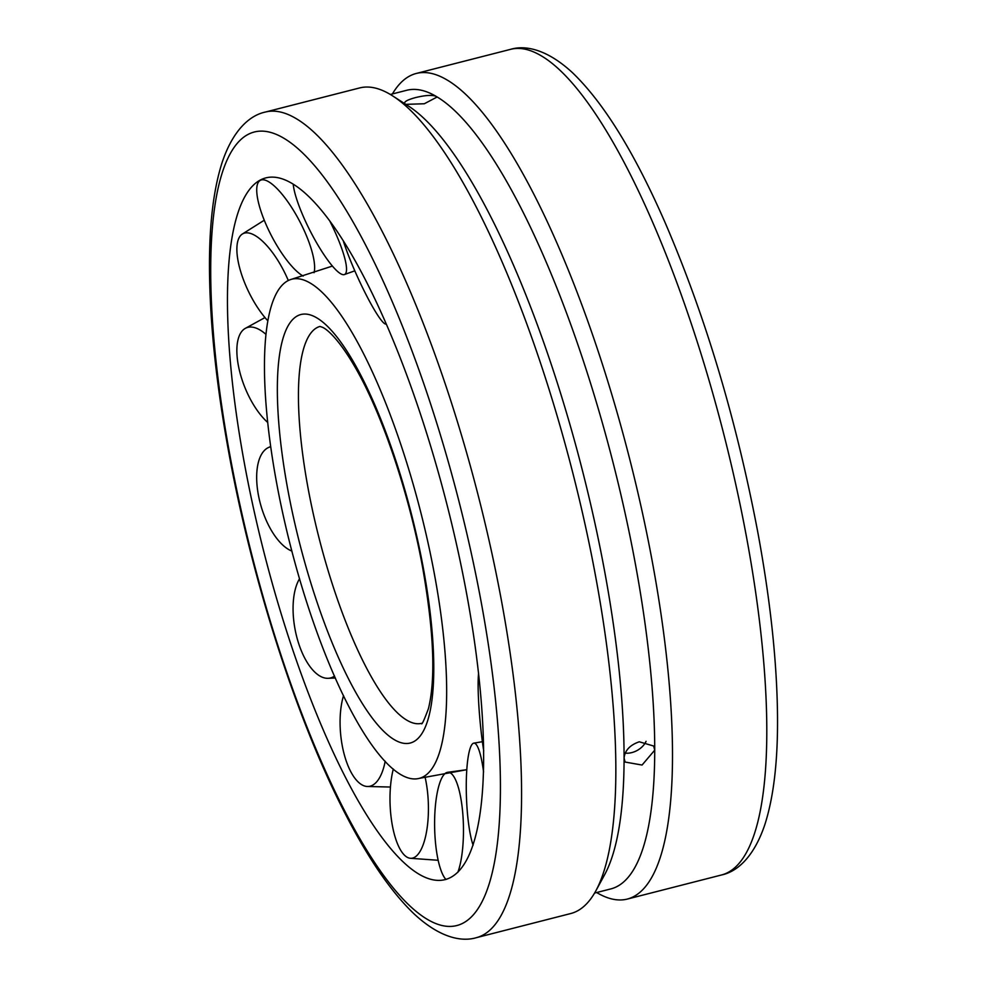 <?xml version="1.0" encoding="UTF-8"?>
<svg xmlns="http://www.w3.org/2000/svg" width="987" height="987" viewBox="0 0 987 987"><rect width="100%" height="100%" fill="white"/><g stroke="black" fill="none" stroke-linecap="round" stroke-linejoin="round"><path stroke-width="1.48" d="M434.551 574.903A257.582 67.227 75.7 0 1 419.376 778.336A257.582 67.227 75.7 0 1 276.57 482.655A257.582 67.227 75.7 0 1 291.72 279.222A257.582 67.227 75.7 0 1 310.004 282.961A257.582 67.227 75.7 0 1 434.551 574.903M466.617 593.631A362.167 94.518 75.7 0 1 434.675 880.096A362.167 94.518 75.7 0 1 244.505 463.927A362.167 94.518 75.7 0 1 256.287 182.62A362.167 94.518 75.7 0 1 291.51 183.15A362.167 94.518 75.7 0 1 466.617 593.631M625.203 753.106A16.384 11.289 150.8 0 0 646.053 741.336M570.72 913.543A426.076 111.198 -104.3 0 0 595.914 890.718A426.076 111.198 -104.3 0 0 572.879 473.205A426.076 111.198 -104.3 0 0 392.629 95.887A426.076 111.198 -104.3 0 0 389.779 94.135A426.076 111.198 -104.3 0 0 359.576 87.954L265.318 112.062A426.076 111.198 75.7 0 1 295.532 118.243A426.076 111.198 75.7 0 1 501.544 601.157A426.076 111.198 75.7 0 1 476.462 937.65L570.72 913.543M392.407 93.938A426.076 111.198 75.7 0 1 416.28 73.457A426.076 111.198 75.7 0 1 446.494 79.639A426.076 111.198 75.7 0 1 641.994 510.81A426.076 111.198 75.7 0 1 627.424 899.046A426.076 111.198 75.7 0 1 597.221 892.865A426.076 111.198 75.7 0 1 596.654 892.532M390.346 94.468L406.706 90.286A412.147 107.558 75.7 0 1 435.933 96.257L436.71 97.219L424.311 103.758L405.793 104.351M392.629 95.887L408.026 105.782A412.147 107.558 75.7 0 1 624.08 757.991C624.956 750.354 630.027 744.963 639.292 741.792L653.69 746.036L654.726 750.157L642.056 765.048L625.092 762.05L624.08 757.991A412.147 107.558 75.7 0 1 604.661 874.642L595.914 890.718M405.275 104.104C403.152 102.192 406.607 100.008 415.638 97.553C425.224 95.245 431.985 94.814 435.933 96.257A412.147 107.558 75.7 0 1 654.726 750.157A412.147 107.558 75.7 0 1 610.953 888.88L594.593 893.062M386.09 324.069L386.127 324.057A54.667 6.625 65.6 0 1 386.09 324.069A54.667 6.625 65.6 0 1 367.398 297.247A54.667 6.625 65.6 0 1 344.34 244.097A54.667 6.625 65.6 0 1 343.427 241.334M483.729 750.897A54.667 5.54 84.6 0 1 478.584 673.171M473.106 845.217A54.667 9.599 87.8 0 1 468.196 820.518A54.667 9.599 87.8 0 1 473.698 743.174A54.667 9.599 87.8 0 1 483.581 772.031M445.951 879.479A54.667 14.41 89 0 1 434.65 828.204A54.667 14.41 89 0 1 446.766 772.513M448.172 772.278A54.667 14.41 89 0 1 463.421 825.663A54.667 14.41 89 0 1 457.82 872.36M425.039 776.942A54.667 19.135 87.9 0 1 427.618 824.108A54.667 19.135 87.9 0 1 410.21 858.271A54.667 19.135 87.9 0 1 403.683 854.36A54.667 19.135 87.9 0 1 390.803 783.259A54.667 19.135 87.9 0 1 393.307 769.021M385.189 761.248A54.667 22.948 84.6 0 1 382.734 770.613A54.667 22.948 84.6 0 1 367.127 786.479A54.667 22.948 84.6 0 1 350.151 770.477A54.667 22.948 84.6 0 1 343.55 695.576M334.556 676.07A54.667 25.206 79.5 0 1 327.906 678.316A54.667 25.206 79.5 0 1 298.975 644.437A54.667 25.206 79.5 0 1 299.567 578.703M291.905 551.091A54.667 25.502 73.5 0 1 259.001 498.053A54.667 25.502 73.5 0 1 268.378 447.567A54.667 25.502 73.5 0 1 270.697 446.741M267.662 422.411A54.667 23.799 68 0 1 237.127 356.603A54.667 23.799 68 0 1 245.06 328.511A54.667 23.799 68 0 1 262.924 331.916A54.667 23.799 68 0 1 265.885 334.297M267.773 320.738A54.667 20.394 64.1 0 1 262.924 315.013A54.667 20.394 64.1 0 1 237.151 244.579A54.667 20.394 64.1 0 1 242.123 234.178A54.667 20.394 64.1 0 1 270.993 250.575A54.667 20.394 64.1 0 1 288.303 280.493M303.182 276.076A54.667 15.854 62.4 0 1 274.3 241.038A54.667 15.854 62.4 0 1 259.063 181.324A54.667 15.854 62.4 0 1 259.803 180.67A54.667 15.854 62.4 0 1 297.062 216.486A54.667 15.854 62.4 0 1 314.051 272.696M330.09 221.643A54.667 10.98 63 0 1 336.616 235.535A54.667 10.98 63 0 1 344.401 274.559A54.667 10.98 63 0 1 303.095 215.956A54.667 10.98 63 0 1 293.238 184.211M421.498 723.348A204.84 53.458 75.7 0 1 407.125 720.35A204.84 53.458 75.7 0 1 308.067 488.183A204.84 53.458 75.7 0 1 319.985 326.438M316.432 317.654A221.236 57.739 75.7 0 1 423.398 568.389A221.236 57.739 75.7 0 1 394.689 739.905A221.236 57.739 75.7 0 1 287.723 489.157A221.236 57.739 75.7 0 1 316.432 317.654M416.28 73.457L510.538 49.35A426.076 111.198 75.7 0 1 540.753 55.531A426.076 111.198 75.7 0 1 746.764 538.433A426.076 111.198 75.7 0 1 721.682 874.938L627.424 899.046M229.934 455.414A409.691 106.917 75.7 0 1 283.096 137.798A409.691 106.917 75.7 0 1 481.2 602.144A409.691 106.917 75.7 0 1 428.025 919.748A409.691 106.917 75.7 0 1 229.934 455.414M447.481 772.327L466.765 769.7L419.376 778.336M319.924 326.438L322.293 327.24C325.796 328.437 338.393 337.579 356.763 370.088C383.042 416.514 409.494 495.388 422.621 567.463C433.861 631.692 435.81 678.735 428.444 708.592C424.015 720.498 421.683 725.433 421.437 723.385M291.72 279.222L332.434 266.058M510.538 49.35C525.577 44.81 547.291 49.449 572.398 72.619C603.686 102.673 634.666 152.862 665.361 223.185C705.693 317.037 736.524 420.141 757.856 532.511C770.316 600.059 776.855 660.722 777.497 714.514C778.015 760.163 773.771 796.928 764.777 824.824C753.821 857.321 736.956 871.731 721.682 874.938M476.462 937.65C461.361 942.215 439.462 937.539 414.034 913.851C391.716 892.495 369.335 860.17 346.869 816.878C298.395 724.433 252.943 584.292 229.144 454.489C216.684 386.941 210.145 326.278 209.503 272.486C208.985 226.837 213.229 190.072 222.223 162.176C233.179 129.679 250.044 115.269 265.318 112.062M473.698 743.174L482.384 741.693M438.179 860.282L410.21 858.271M390.445 787.034L367.127 786.479M335.42 678.02L327.906 678.316M270.66 446.494L268.378 447.567M264.985 317.567L245.06 328.511M264.269 220.224L242.123 234.178M261.469 179.461L259.803 180.67M344.401 274.559L354.802 270.833"/></g></svg>
